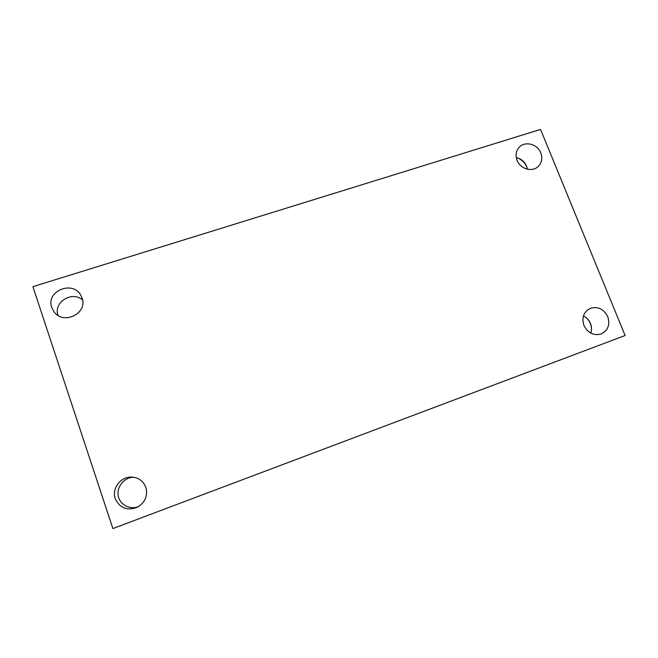 <?xml version="1.0" encoding="UTF-8"?>
<svg xmlns="http://www.w3.org/2000/svg" width="658" height="658" viewBox="0 0 658 658"><rect width="100%" height="100%" fill="white"/><g stroke="black" fill="none" stroke-linecap="round" stroke-linejoin="round"><path stroke-width="0.99" d="M32.9 286.649L540.555 129.429L625.1 335.514L112.88 528.571L32.9 286.649M115.265 498.69C111.432 488.384 121.146 476.088 132.159 477.091C138.887 477.757 143.452 481.187 145.862 487.381C147.96 495.811 145.171 502.408 137.514 507.178C127.265 511.06 119.846 508.231 115.265 498.69M583.95 325.463C581.54 317.682 583.58 311.999 590.07 308.413C597.768 306.135 603.666 308.882 607.762 316.663C610.254 324.813 607.992 330.604 600.976 334.034C593.475 335.827 587.8 332.973 583.95 325.463M517.073 160.387C515.239 155.255 515.987 150.838 519.335 147.129C525.158 140.771 537.553 144.127 540.794 152.878C542.727 158.29 541.83 162.863 538.088 166.614C532.116 172.429 520.215 168.925 517.073 160.387M51.768 307.574C45.517 291.198 72.767 279.897 80.835 295.327L82.061 297.992C88.049 313.035 63.949 325.373 54.211 312.048L51.768 307.574M591.509 328.737C591.246 324.855 589.798 321.449 587.166 318.505M527.297 168.506C525.602 163.266 522.164 159.688 516.974 157.78M82.571 299.99C72.117 290.474 53.051 302.335 58.068 315.429M527.412 169.205L526.573 166.129C524.525 161.547 521.087 158.718 516.275 157.624M590.769 333.121C591.846 329.946 591.739 326.713 590.456 323.432C589.009 320.018 586.673 317.51 583.457 315.889M133.516 477.223C124.304 477.412 116.548 486.714 118.226 495.713C119.698 504.752 130.087 510.205 138.723 506.487"/></g></svg>
